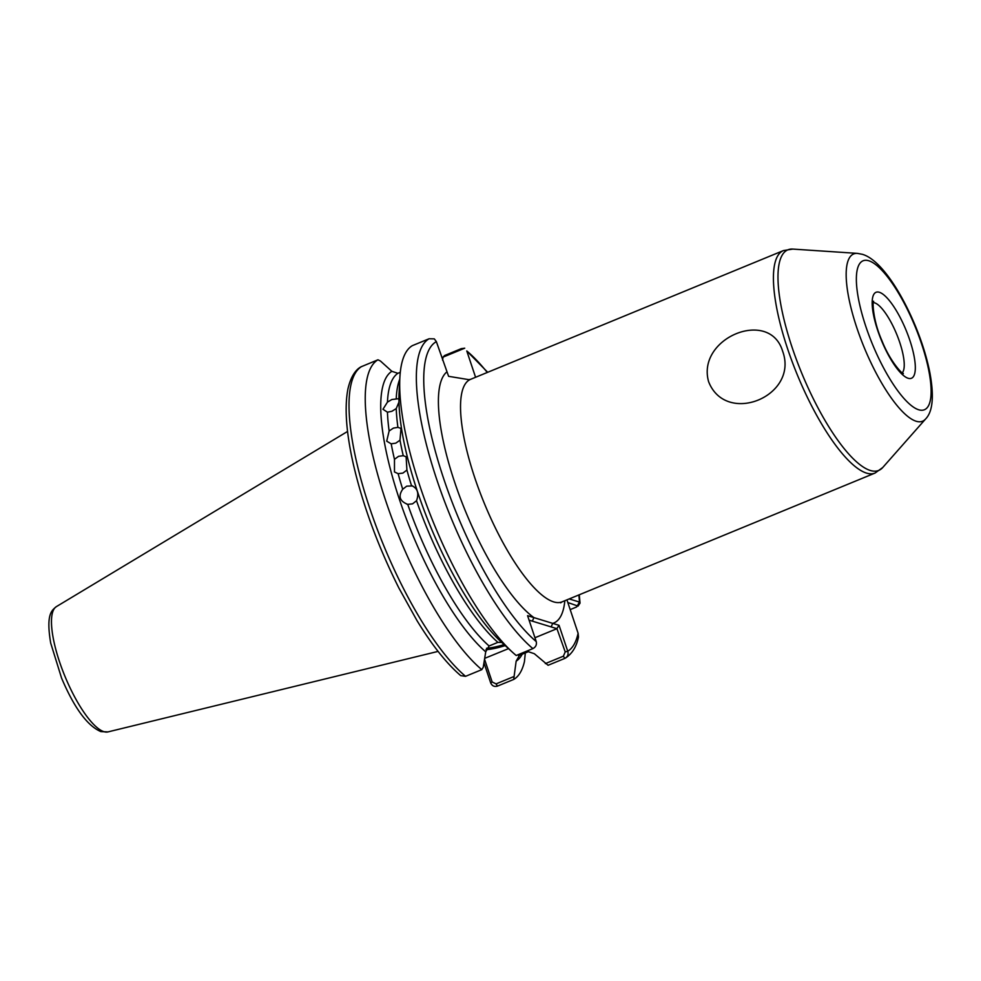 <?xml version="1.0" encoding="UTF-8"?>
<svg xmlns="http://www.w3.org/2000/svg" width="981" height="981" viewBox="0 0 981 981"><rect width="100%" height="100%" fill="white"/><g stroke="black" fill="none" stroke-linecap="round" stroke-linejoin="round"><path stroke-width="1.47" d="M708.589 381.621C725.965 426.33 799.233 396.103 782.617 351.149C769.57 307.801 696.326 337.93 708.589 381.621M391.198 443.829L386.698 441.168L389.126 430.978L393.381 428.121L397.918 427.36L400.996 428.427L399.99 440.211L395.809 443.142L391.198 443.829A153.796 44.12 67.6 0 0 394.472 459.316L394.472 471.971L398.127 473.676L402.872 473.112L406.919 470.058L406.109 456.778L403.252 455.699L398.58 456.312L394.472 459.316M398.973 402.063L396.238 408.574L391.873 411.297L387.446 412.192L382.97 409.273L387.458 402.112L391.897 399.5L398.911 398.678M412.633 485.914L406.71 486.159L402.713 489.237C397.992 496.165 399.659 501.205 407.728 504.357L406.698 504.099M501.72 642.432L497.894 642.359L489.102 645.976A153.796 44.12 67.6 0 1 407.728 504.357L412.572 503.842L416.52 500.739C419.206 493.149 417.538 488.109 411.505 485.62A153.796 44.12 -112.4 0 1 406.919 470.058M505.203 645.608A28.437 6.254 -18.5 0 1 485.926 649.704M486.527 648.269A27.345 6.009 161.5 0 0 504.087 644.591M512.928 652.647A173.747 49.835 -112.4 0 1 399.856 377.881L399.083 392.878A157.88 45.285 -112.4 0 0 501.831 642.53L512.928 652.647A173.747 49.835 -112.4 0 0 516.19 655.492L532.891 648.613C535.773 647.068 536.889 644.725 536.239 641.586L527.57 615.663L552.72 623.376L559.06 625.326L567.741 651.249C568.637 654.45 567.656 656.841 564.798 658.41L548.097 665.277L534.314 653.702L528.305 651.691L519.513 655.308L516.153 661.169L513.688 679.441L497.465 686.111C494.375 687.007 492.119 685.952 490.708 682.948L483.964 662.764M469.041 379.684L448.599 376.324L436.361 341.633A168.278 48.277 67.6 0 0 443.449 477.968A168.278 48.277 67.6 0 0 536.239 641.586M377.967 359.794L361.131 366.771C357.489 368.623 351.308 374.006 347.912 389.089C344.368 407.556 346.207 432.731 353.43 464.602C363.019 505.632 378.2 546.822 398.96 588.171L417.048 620.691C432.118 645.326 446.686 663.647 460.739 675.639L465.558 676.326L481.781 669.655A173.747 49.835 -112.4 0 1 385.925 501.389A173.747 49.835 -112.4 0 1 377.967 359.794L380.456 361.033L391.86 371.309L397.869 373.32L400.285 372.326M525.326 652.917L524.43 661.635A173.747 49.835 -112.4 0 1 513.688 679.441M522.199 654.204A157.88 45.285 -112.4 0 1 516.153 661.169M443.056 357.121L444.601 355.527L461.303 348.647L464.736 348.194L443.056 357.121L442.566 360.162M545.326 663.61L563.388 656.179L564.798 658.41L565.387 658.116C572.168 653.738 576.521 646.7 578.471 637.025L578.103 633.26L566.932 599.857M569.201 598.925L579.477 602.076L580.041 603.107L578.042 606.111L567.815 602.506M487.275 372.461A168.278 48.277 67.6 0 0 466.772 350.953L475.577 377.268M518.618 655.786L519.513 655.308M466.772 350.953L487.692 372.29M481.781 669.655L483.216 667.325L485.73 651.85A157.88 45.285 -112.4 0 1 399.451 499.513A157.88 45.285 -112.4 0 1 391.86 371.309M399.856 377.881A173.747 49.835 -112.4 0 1 412.363 345.643L429.077 338.764L434.313 338.874L436.361 341.633M489.102 645.976L485.73 651.85M484.675 658.361L508.514 648.625M534.952 637.736L556.95 628.686L529.066 620.139M563.388 656.179L565.215 651.899L556.95 628.686M484.54 659.207L492.155 681.967L496.055 683.892L513.639 676.657M570.194 609.606L576.632 606.957L579.477 602.076A168.278 48.277 67.6 0 0 578.839 594.952M565.215 651.899L567.741 651.249A168.278 48.277 67.6 0 0 578.103 633.26M446.576 372.155A136.702 39.215 -112.4 0 0 457.404 490.157A136.702 39.215 -112.4 0 0 533.909 617.613L532.34 621.145M557.233 628.048L559.06 625.326M564.848 600.715A136.702 39.215 -112.4 0 1 552.72 623.376L551.138 626.908M490.708 682.948L492.155 681.967M902.238 372.817A38.284 10.975 67.6 0 0 897.357 335.882A38.284 10.975 67.6 0 0 874.623 302.847A38.284 10.975 67.6 0 0 873.36 302.626M908.136 378.274A46.475 13.329 -112.4 0 1 877.688 330.352A46.475 13.329 -112.4 0 1 879.356 292.277A46.475 13.329 -112.4 0 1 909.804 340.199A46.475 13.329 -112.4 0 1 908.136 378.274M107.947 731.912L100.847 731.593C87.37 725.817 74.286 707.988 61.582 678.116L50.693 643.07C45.849 614.131 51.735 610.452 56.383 606.626A67.799 19.448 67.6 0 0 62.625 670.44A67.799 19.448 67.6 0 0 103.937 731.679A67.799 19.448 67.6 0 0 107.947 731.912L438.09 651.396M562.162 601.819L875.052 473.063A120.295 34.507 -112.4 0 1 866.505 473.1A120.295 34.507 -112.4 0 1 792.28 362.001A120.295 34.507 -112.4 0 1 783.476 250.56L470.598 379.328A120.295 34.507 67.6 0 0 479.39 490.77A120.295 34.507 67.6 0 0 553.615 601.868A120.295 34.507 67.6 0 0 562.162 601.819L560.642 602.837M868.823 260.774A80.528 23.103 67.6 0 0 865.916 326.734A80.528 23.103 67.6 0 0 918.67 409.764A80.528 23.103 67.6 0 0 921.564 343.804A80.528 23.103 67.6 0 0 868.823 260.774M916.144 421.241A90.436 25.935 -112.4 0 1 858.216 331.823A90.436 25.935 -112.4 0 1 857.419 253.38L792.832 249.088A119.277 34.212 67.6 0 0 793.874 352.547A119.277 34.212 67.6 0 0 870.282 470.463A119.277 34.212 67.6 0 0 882.728 467.52L925.573 419.01A90.436 25.935 -112.4 0 1 916.144 421.241M397.918 427.36A153.796 44.12 -112.4 0 1 396.238 408.574M387.446 412.192A153.796 44.12 67.6 0 0 389.126 430.978M396.25 398.494A153.796 44.12 -112.4 0 1 399.794 379.083M397.869 373.32A153.796 44.12 67.6 0 0 387.458 402.112M398.127 473.676A153.796 44.12 67.6 0 0 402.713 489.237M403.252 455.699A153.796 44.12 -112.4 0 1 399.99 440.211M361.744 366.477A173.747 49.835 67.6 0 0 369.702 508.072A173.747 49.835 67.6 0 0 465.558 676.326M497.894 642.359A153.796 44.12 -112.4 0 1 416.52 500.739M532.891 648.613A173.747 49.835 -112.4 0 1 437.036 480.359A173.747 49.835 -112.4 0 1 429.077 338.764M497.465 686.111L496.055 683.892M873.666 301.461C872.649 298.874 871.95 318.065 881.87 340.554C890.858 363.485 904.298 375.784 903.28 373.418L903.268 373.418M925.573 419.01C932.796 411.664 934.231 396.226 929.865 372.706C926.922 357.82 922.066 342.161 915.285 325.729C900.08 289.346 879.528 259.18 862.336 254.312L857.419 253.38M783.476 250.56L792.832 249.088M56.383 606.626L347.568 431.444M580.041 603.107L579.268 594.78M875.052 473.063L882.728 467.52M470.598 379.328L468.795 379.672"/></g></svg>
